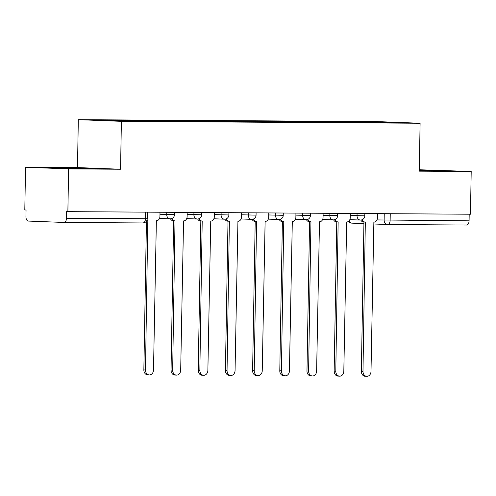 <?xml version="1.0" encoding="UTF-8"?>
<svg xmlns="http://www.w3.org/2000/svg" width="496" height="496" viewBox="0 0 496 496"><rect width="100%" height="100%" fill="white"/><g stroke="black" fill="none" stroke-linecap="round" stroke-linejoin="round"><path stroke-width="0.74" d="M25.544 167.233L68.622 168.9L67.871 211.643L470.456 214.222L471.2 171.48L419.263 171.151L420.1 123.25L377.028 121.582L78.318 119.666L77.481 167.567L25.544 167.233L24.8 209.975L26.059 210.025L25.941 216.678A4.297 2.511 -89.6 0 0 28.377 221.073L63.916 222.45A4.297 2.511 -89.6 0 0 63.965 222.45A4.297 2.511 -89.6 0 0 66.501 218.252L147.231 218.736L147.349 212.152M471.2 171.48L419.287 169.756M68.622 168.9L120.553 169.235L121.39 121.334L420.1 123.25M67.871 211.643L66.619 211.594L66.501 218.252M469.197 214.216L469.08 220.832A4.297 2.511 90.4 0 1 466.544 225.035A4.297 2.511 90.4 0 1 466.494 225.029L387.643 224.527M355.682 122.58L355.254 121.799L384.53 121.985L405.629 122.803L376.29 122.71M355.254 121.799L92.789 120.119L113.888 120.931L146.115 121.235L376.346 122.617M78.318 119.666L121.39 121.334M419.275 170.742L446.462 170.853L419.281 170.103M77.481 167.567L120.553 169.235M64.275 168.404L97.91 168.615L60.103 167.698L50.282 167.859L64.275 168.404M352.284 122.555L352.303 121.687M122.072 120.305L122.45 120.987M384.53 121.985L384.369 122.667M432.462 170.953L432.469 170.314M60.09 168.237L60.103 167.698M83.905 168.714L83.917 168.076M362.247 219.691A4.297 3.484 92.2 0 0 365.236 222.09A4.297 3.484 92.2 0 0 365.329 222.09L362.985 371.368A4.941 4.005 92.2 0 0 366.798 376.334A4.941 4.005 92.2 0 0 371.002 371.417L373.866 222.146A4.297 3.484 92.2 0 0 377.425 217.874L377.499 213.627M366.798 376.334L365.168 376.266A4.941 4.005 -87.8 0 1 361.348 371.306L363.952 222.041M365.143 222.084L363.692 222.028A4.297 3.484 -87.8 0 1 363.605 222.028A4.297 3.484 -87.8 0 1 360.803 220.044M335.06 219.517A4.297 3.484 92.2 0 0 338.049 221.917A4.297 3.484 92.2 0 0 338.142 221.917L335.798 371.194A4.941 4.005 92.2 0 0 339.611 376.16A4.941 4.005 92.2 0 0 343.815 371.244L346.679 221.972A4.297 3.484 92.2 0 0 350.238 217.701L350.312 213.454M339.611 376.16L337.981 376.092A4.941 4.005 -87.8 0 1 334.161 371.132L336.765 221.867M337.956 221.91L336.505 221.855A4.297 3.484 -87.8 0 1 336.418 221.855A4.297 3.484 -87.8 0 1 333.616 219.871M307.873 219.344A4.297 3.484 92.2 0 0 310.862 221.743A4.297 3.484 92.2 0 0 310.955 221.743L308.605 371.02A4.941 4.005 92.2 0 0 312.424 375.98A4.941 4.005 92.2 0 0 316.622 371.07L319.492 221.799A4.297 3.484 92.2 0 0 323.051 217.527L323.125 213.28M312.424 375.98L310.794 375.918A4.941 4.005 -87.8 0 1 306.974 370.958L309.578 221.693M310.769 221.737L309.318 221.681A4.297 3.484 -87.8 0 1 309.231 221.681A4.297 3.484 -87.8 0 1 306.429 219.697M280.686 219.164A4.297 3.484 92.2 0 0 283.675 221.569A4.297 3.484 92.2 0 0 283.768 221.569L281.418 370.847A4.941 4.005 92.2 0 0 285.237 375.807A4.941 4.005 92.2 0 0 289.435 370.896L292.305 221.625A4.297 3.484 92.2 0 0 295.864 217.353L295.938 213.106M285.237 375.807L283.607 375.745A4.941 4.005 -87.8 0 1 279.787 370.785L282.391 221.52M283.582 221.563L282.131 221.507A4.297 3.484 -87.8 0 1 282.044 221.501A4.297 3.484 -87.8 0 1 279.242 219.523M253.499 218.99A4.297 3.484 92.2 0 0 256.488 221.396A4.297 3.484 92.2 0 0 256.575 221.396L254.231 370.673A4.941 4.005 92.2 0 0 258.05 375.633A4.941 4.005 92.2 0 0 262.248 370.723L265.118 221.452A4.297 3.484 92.2 0 0 268.677 217.174L268.751 212.927M258.05 375.633L256.42 375.571A4.941 4.005 -87.8 0 1 252.6 370.605L255.204 221.346M256.395 221.39L254.944 221.334A4.297 3.484 -87.8 0 1 254.851 221.328A4.297 3.484 -87.8 0 1 252.055 219.35M226.312 218.817A4.297 3.484 92.2 0 0 229.301 221.216A4.297 3.484 92.2 0 0 229.388 221.222L227.044 370.493A4.941 4.005 92.2 0 0 230.863 375.46A4.941 4.005 92.2 0 0 235.061 370.549L237.931 221.278A4.297 3.484 92.2 0 0 241.49 217L241.564 212.753M230.863 375.46L229.233 375.398A4.941 4.005 -87.8 0 1 225.413 370.431L228.017 221.166M229.208 221.216L227.757 221.16A4.297 3.484 -87.8 0 1 227.664 221.154A4.297 3.484 -87.8 0 1 224.862 219.176M199.125 218.643A4.297 3.484 92.2 0 0 202.114 221.042A4.297 3.484 92.2 0 0 202.201 221.049L199.857 370.32A4.941 4.005 92.2 0 0 203.676 375.286A4.941 4.005 92.2 0 0 207.874 370.376L210.744 221.098A4.297 3.484 92.2 0 0 214.303 216.826L214.377 212.579M203.676 375.286L202.046 375.224A4.941 4.005 -87.8 0 1 198.226 370.258L200.83 220.993M202.021 221.036L200.57 220.98A4.297 3.484 -87.8 0 1 200.477 220.98A4.297 3.484 -87.8 0 1 197.675 219.003M171.938 218.469A4.297 3.484 92.2 0 0 174.927 220.869A4.297 3.484 92.2 0 0 175.014 220.869L172.67 370.146A4.941 4.005 92.2 0 0 176.489 375.112A4.941 4.005 92.2 0 0 180.687 370.202L183.557 220.925A4.297 3.484 92.2 0 0 187.116 216.653L187.19 212.406M176.489 375.112L174.859 375.05A4.941 4.005 -87.8 0 1 171.039 370.084L173.643 220.819M174.834 220.863L173.383 220.807A4.297 3.484 -87.8 0 1 173.29 220.807A4.297 3.484 -87.8 0 1 170.488 218.823M146.816 220.503A4.297 3.484 92.2 0 0 147.74 220.695A4.297 3.484 92.2 0 0 147.827 220.695L145.483 369.973A4.941 4.005 92.2 0 0 149.302 374.939A4.941 4.005 92.2 0 0 153.5 370.022L156.37 220.751A4.297 3.484 92.2 0 0 159.929 216.479L160.003 212.232M149.302 374.939L147.672 374.871A4.941 4.005 -87.8 0 1 143.852 369.911L146.45 221.135M159.966 214.253L174.499 214.613L174.536 212.325M187.153 214.427L201.686 214.787L201.723 212.499M214.34 214.607L228.873 214.96L228.91 212.672M241.527 214.78L256.06 215.134L256.097 212.846M268.714 214.954L283.247 215.314L283.284 213.02M295.901 215.128L310.434 215.487L310.471 213.199M323.088 215.301L337.621 215.661L337.658 213.373M350.275 215.475L364.808 215.834L364.845 213.547M145.564 212.139L145.452 218.755A4.297 2.511 -89.6 0 1 142.91 222.958A4.297 2.511 -89.6 0 1 142.86 222.958L64.009 222.45M376.966 219.926L469.08 220.832M384.251 213.671L384.14 220.205A4.297 3.484 -87.8 0 0 387.457 224.521A4.297 4.297 0 0 0 387.593 224.527A4.297 2.511 -89.6 0 0 390.135 220.329L390.253 213.708M387.364 224.521L373.575 223.981L387.457 224.521A4.297 3.484 -87.8 0 0 387.55 224.527A4.297 2.511 -89.6 0 0 387.593 224.527L466.544 225.035M348.564 221.315A4.297 4.297 0 0 0 351.918 223.144L363.928 223.609L352.011 223.15A4.297 3.484 -87.8 0 1 351.918 223.144A4.297 3.484 -87.8 0 1 348.998 220.918M166.755 212.276L166.712 214.514A4.297 3.484 92.2 0 0 170.035 218.835A4.297 3.484 92.2 0 0 170.122 218.835M193.942 212.449L193.899 214.694A4.297 3.484 92.2 0 0 197.222 219.009A4.297 3.484 92.2 0 0 197.315 219.009M221.129 212.623L221.086 214.867A4.297 3.484 92.2 0 0 224.409 219.182A4.297 3.484 92.2 0 0 224.502 219.182M248.316 212.796L248.279 215.041A4.297 3.484 92.2 0 0 251.596 219.356A4.297 3.484 92.2 0 0 251.689 219.356M275.503 212.97L275.466 215.214A4.297 3.484 92.2 0 0 278.783 219.53A4.297 3.484 92.2 0 0 278.876 219.53M302.69 213.15L302.653 215.388A4.297 3.484 92.2 0 0 305.97 219.703A4.297 3.484 92.2 0 0 306.063 219.703M329.877 213.323L329.84 215.562A4.297 3.484 92.2 0 0 333.157 219.877A4.297 3.484 92.2 0 0 333.25 219.883M357.064 213.497L357.027 215.735A4.297 3.484 92.2 0 0 360.344 220.05A4.297 3.484 92.2 0 0 360.437 220.057M362.985 371.368L361.348 371.306M335.798 371.194L334.161 371.132M308.605 371.02L306.974 370.958M281.418 370.847L279.787 370.785M254.231 370.673L252.6 370.605M227.044 370.493L225.413 370.431M199.857 370.32L198.226 370.258M172.67 370.146L171.039 370.084M145.483 369.973L143.852 369.911M349.829 219.647L360.344 220.05A4.297 4.297 0 0 0 364.808 215.834M322.642 219.474L333.157 219.877A4.297 4.297 0 0 0 337.621 215.661M295.449 219.294L305.97 219.703A4.297 4.297 0 0 0 310.434 215.487M268.262 219.12L278.783 219.53A4.297 4.297 0 0 0 283.247 215.314M241.075 218.947L251.596 219.356A4.297 4.297 0 0 0 256.06 215.134M213.888 218.773L224.409 219.182A4.297 4.297 0 0 0 228.873 214.96M186.701 218.6L197.222 219.009A4.297 4.297 0 0 0 201.686 214.787M159.514 218.426L170.035 218.835A4.297 4.297 0 0 0 174.499 214.613M63.965 222.45L142.91 222.958A4.297 4.297 0 0 0 147.231 218.736M365.236 222.09L363.605 222.028M338.049 221.917L336.418 221.855M310.862 221.743L309.231 221.681M283.675 221.569L282.044 221.501M256.488 221.396L254.851 221.328M229.301 221.216L227.664 221.154M202.114 221.042L200.477 220.98M174.927 220.869L173.29 220.807"/></g></svg>

